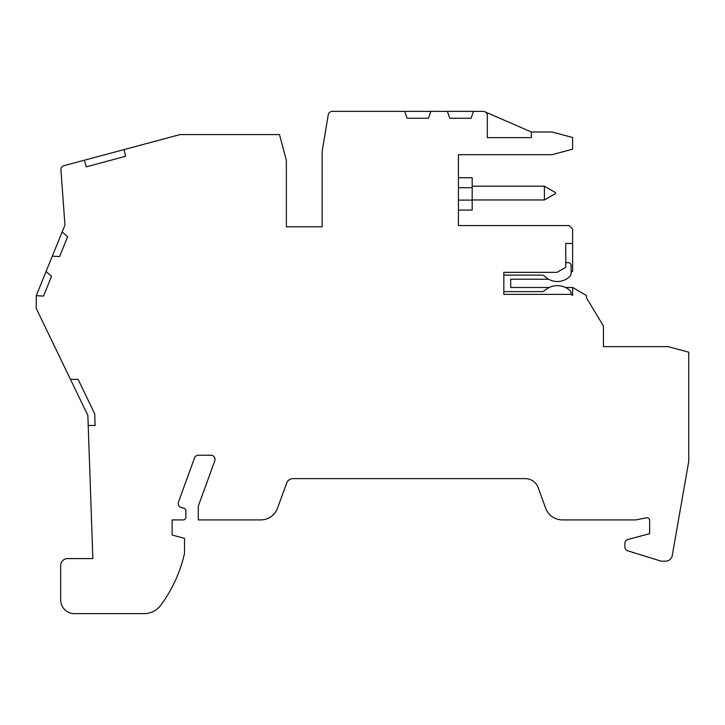 <?xml version="1.0" encoding="UTF-8"?>
<svg xmlns="http://www.w3.org/2000/svg" width="725" height="725" viewBox="0 0 725 725"><rect width="100%" height="100%" fill="white"/><g stroke="black" fill="none" stroke-linecap="round" stroke-linejoin="round"><path stroke-width="1.09" d="M404.704 111.36L430.849 111.36L428.439 118.238L407.115 118.238L404.704 111.36L332.322 111.36A4.132 4.132 0 0 0 328.253 114.813L322.136 151.507L322.136 226.789L286.357 226.789L286.357 160.27L279.478 134.596L179.981 134.596L63.972 165.681A4.132 4.132 0 0 0 60.927 169.967L64.951 225.067L62.133 231.964L67.606 236.785L59.586 256.55L52.3 256.188L46.083 271.485L51.557 276.307L43.527 296.072L36.25 295.709L36.25 308.442L87.861 415.443L92.863 558.594L67.561 558.594A6.878 6.878 0 0 0 60.673 565.473L60.673 599.874A13.757 13.757 0 0 0 74.439 613.64L144.103 613.64A20.644 20.644 0 0 0 160.669 605.321A137.614 137.614 0 0 0 184.522 553.347L184.522 538.358L172.142 535.041L172.142 519.907L183.153 519.907A2.755 2.755 0 0 0 185.899 517.152L185.899 510.853A2.755 2.755 0 0 0 183.86 508.198L181.268 507.5A4.132 4.132 0 0 1 178.459 502.099L194.527 457.946A4.132 4.132 0 0 1 198.414 455.228L210.921 455.228A4.132 4.132 0 0 1 214.799 460.765L198.288 506.141L198.288 519.907L260.737 519.907A17.889 17.889 0 0 0 277.548 508.134L286.647 483.149A6.878 6.878 0 0 1 293.108 478.618L525.235 478.618A13.757 13.757 0 0 1 538.168 487.671L545.617 508.134A17.889 17.889 0 0 0 562.428 519.907L635.888 519.907L646.356 517.813A2.755 2.755 0 0 1 649.645 520.505L649.645 533.663L627.941 539.482A4.132 4.132 0 0 0 624.877 543.469L624.877 546.886A4.132 4.132 0 0 0 627.787 550.837L660.629 561.005A4.132 4.132 0 0 0 661.853 561.186L665.496 561.186A6.878 6.878 0 0 0 672.274 555.495L688.75 461.299L688.75 352.178L668.106 346.65L603.436 346.65L603.436 326.005L586.398 297.721L586.398 295.428L572.632 287.49L565.491 287.49M548.589 279.234L510.708 279.234L510.708 287.49L549.233 287.49M473.507 111.36L471.096 118.238L449.772 118.238L447.361 111.36L483.185 111.36A4.132 4.132 0 0 1 487.318 115.492L487.318 137.632L531.353 137.632L531.353 131.986L551.997 131.986L572.632 137.514L572.632 149.16L551.997 154.697L458.417 154.697L458.417 225.566L569.197 225.566L572.632 229L572.632 271.286L571.119 272.156M572.632 243.455L565.754 243.455L565.754 267.317L557.027 272.346L503.83 272.346L503.83 294.368L570.793 294.368L572.632 295.428L572.632 287.49M458.417 200.1L472.183 200.1L472.183 177.743L458.417 177.743M472.183 200.1L472.183 210.078L458.417 210.078M531.353 131.986L485.514 112.076M322.136 226.789L286.357 226.789M458.417 187.721L472.183 187.721M52.3 256.188L62.142 231.964M36.25 295.709L46.092 271.494M84.453 160.189L86.23 166.841L125.561 156.301L124.129 149.558M88.214 425.484L95.102 425.484L94.685 413.757L78.101 379.365L70.461 379.365M447.361 111.36L430.849 111.36M86.23 166.841L125.561 156.301M544.403 199.955L544.403 186.198L555.413 192.551L555.413 193.602L544.403 199.955L472.183 199.955M544.403 186.198L472.183 186.198M503.83 275.101L541.793 275.101A4.132 4.132 0 0 1 544.702 276.298A17.971 17.971 0 0 0 569.868 276.452A4.132 4.132 0 0 0 571.119 273.488L571.119 265.468A2.755 2.755 0 0 0 568.373 262.713L565.754 262.713M571.119 294.558L571.119 293.362A4.132 4.132 0 0 0 569.696 290.245A18.841 18.841 0 0 0 544.683 290.544A4.132 4.132 0 0 1 541.91 291.613L503.83 291.613"/></g></svg>
